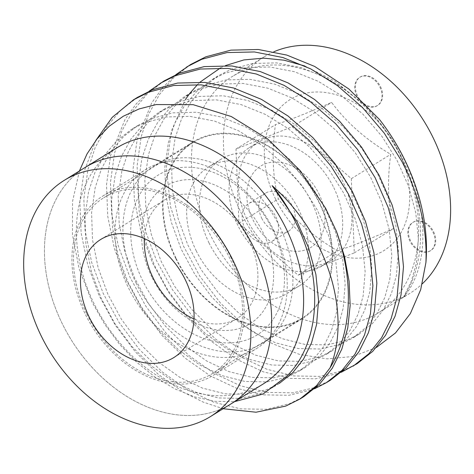 <?xml version="1.0" encoding="UTF-8"?>
<svg xmlns="http://www.w3.org/2000/svg" width="474" height="474" viewBox="0 0 474 474"><rect width="100%" height="100%" fill="white"/><g stroke="black" fill="none" stroke-linecap="round" stroke-linejoin="round"><path stroke-width="0.36" stroke-dasharray="2.37 1.78" d="M433.591 231.745A16.667 12.283 58.3 0 1 430.854 250.479A16.667 12.283 58.3 0 1 410.597 240.857A16.667 12.283 58.3 0 1 413.334 222.122A16.667 12.283 58.3 0 1 433.591 231.745M432.952 232.136A16.667 12.283 58.3 0 1 430.22 250.876A16.667 12.283 58.3 0 1 409.957 241.254A16.667 12.283 58.3 0 1 412.694 222.513A16.667 12.283 58.3 0 1 432.952 232.136M380.504 86.618A16.667 12.283 58.3 0 1 377.766 105.358A16.667 12.283 58.3 0 1 357.509 95.736A16.667 12.283 58.3 0 1 360.246 77.001A16.667 12.283 58.3 0 1 380.504 86.618M379.864 87.015A16.667 12.283 58.3 0 1 377.126 105.749A16.667 12.283 58.3 0 1 356.869 96.133A16.667 12.283 58.3 0 1 359.606 77.392A16.667 12.283 58.3 0 1 379.864 87.015M244.987 228.557A22.225 16.371 -121.7 0 0 271.999 241.385A22.225 16.371 -121.7 0 0 275.643 216.399A22.225 16.371 -121.7 0 0 248.631 203.571A22.225 16.371 -121.7 0 0 244.987 228.557M261.719 218.218A22.225 16.371 -121.7 0 0 288.731 231.039A22.225 16.371 -121.7 0 0 292.375 206.06A22.225 16.371 -121.7 0 0 265.363 193.232A22.225 16.371 -121.7 0 0 261.719 218.218M247.25 219.948A69.447 51.168 -121.7 0 0 331.658 260.03A69.447 51.168 -121.7 0 0 343.052 181.957A69.447 51.168 -121.7 0 0 258.638 141.874A69.447 51.168 -121.7 0 0 247.25 219.948M333.785 187.686A69.447 51.168 58.3 0 1 322.391 265.76A69.447 51.168 58.3 0 1 237.978 225.671A69.447 51.168 58.3 0 1 249.371 147.598A69.447 51.168 58.3 0 1 333.785 187.686M318.836 193.611A47.779 35.2 58.3 0 1 306.897 249.383A47.779 35.2 58.3 0 1 252.926 219.746A47.779 35.2 58.3 0 1 264.865 163.974A47.779 35.2 58.3 0 1 318.836 193.611M337.482 250.811C351.4 246.35 370.135 238.92 393.681 228.527C387.951 206.812 386.974 182.075 390.748 154.323C366.343 140.008 346.63 122.701 331.616 102.396C308.07 112.788 289.336 120.212 275.418 124.68C271.638 152.273 272.615 177.009 278.351 198.884C293.246 219.077 312.953 236.384 337.482 250.811L298.081 275.157L238.949 223.236L236.016 149.026L292.215 126.742L351.347 178.668L354.279 252.879L298.081 275.157M275.702 199.394A88.893 65.495 -121.7 0 0 376.107 254.532A88.893 65.495 -121.7 0 0 398.326 150.768A88.893 65.495 -121.7 0 0 297.915 95.63A88.893 65.495 -121.7 0 0 275.702 199.394M196.183 250.74A74.448 54.854 -121.7 0 0 286.669 293.708A74.448 54.854 -121.7 0 0 298.881 210.018A74.448 54.854 -121.7 0 0 208.394 167.044A74.448 54.854 -121.7 0 0 196.183 250.74M208.963 242.836A74.448 54.854 -121.7 0 0 299.455 285.81A74.448 54.854 -121.7 0 0 311.667 202.114A74.448 54.854 -121.7 0 0 221.18 159.146A74.448 54.854 -121.7 0 0 208.963 242.836M86.772 313.936A103.338 76.136 -121.7 0 0 212.376 373.583A103.338 76.136 -121.7 0 0 229.327 257.412A103.338 76.136 -121.7 0 0 103.729 197.765A103.338 76.136 -121.7 0 0 86.772 313.936M176.257 258.638A103.338 76.136 -121.7 0 0 301.855 318.285A103.338 76.136 -121.7 0 0 318.812 202.114A103.338 76.136 -121.7 0 0 193.208 142.467A103.338 76.136 -121.7 0 0 176.257 258.638M116.989 147.764A138.9 102.337 -121.7 0 0 94.208 303.911A138.9 102.337 -121.7 0 0 263.029 384.082M85.036 167.512A138.9 102.337 -121.7 0 0 62.248 323.659A138.9 102.337 -121.7 0 0 231.069 403.83A138.9 102.337 58.3 0 1 62.248 323.659A138.9 102.337 58.3 0 1 85.036 167.512M273.865 51.785A138.9 102.337 -121.7 0 0 263.994 56.921A138.9 102.337 -121.7 0 0 241.213 213.069A138.9 102.337 -121.7 0 0 410.028 293.24A138.9 102.337 -121.7 0 0 422.34 283.76M400.856 156.841A138.9 102.337 -121.7 0 0 232.041 76.67A138.9 102.337 -121.7 0 0 209.253 232.817A138.9 102.337 -121.7 0 0 378.074 312.988A138.9 102.337 -121.7 0 0 400.856 156.841M79.407 170.99L72.563 201.397L72.486 234.695L79.182 268.995L92.288 302.542L104.819 324.465L119.697 344.485L136.684 362.249L155.164 377.138L174.782 388.846L194.867 396.981L214.912 401.312L234.304 401.715M376.409 347.448L353.047 356.484L327.042 358.871L299.568 354.434L271.875 343.401L245.141 326.171L220.789 303.461L199.856 276.259L183.29 245.728L170.456 206.534L166.404 167.316L171.434 130.765L185.411 99.528M189.517 93.745L189.825 93.348M197.528 84.591L200.141 82.067M220.398 67.966L225.565 65.56M304.865 66.016L334.881 81.172L362.533 103.356C378.649 119.093 391.725 137.134 401.774 157.498C426.191 206.243 426.896 262.608 403.344 297.465C429.237 267.502 429.391 210.373 403.99 159.08C397.325 145.299 389.16 132.104 379.502 119.495M137.395 97.407L120.396 110.608L106.14 127.524L95.203 147.491L87.909 169.603L83.833 198.79L85.077 230.358L91.713 262.525L103.213 293.442L119.164 322.593L139.309 349.403L162.6 372.226L187.615 389.877L213.768 402.213L240.519 408.866L266.323 409.287L289.721 403.635L303.875 396.59M95.813 140.464L83.945 172.05L79.875 201.237L81.113 232.805L87.755 264.972L99.256 295.889L115.2 325.04L135.351 351.85L158.642 374.673L183.657 392.324L203.121 402.059L223.141 408.73M190.655 64.494L173.662 77.695L159.4 94.61L148.469 114.578L141.169 136.69L137.099 165.876L138.337 197.445L144.973 229.612L156.479 260.528L172.423 289.679L192.574 316.484L215.866 339.313L240.881 356.963L267.028 369.299L293.785 375.953L319.583 376.374L342.98 370.715L357.129 363.676M175.818 74.708L162.653 87.619L151.656 102.994L137.211 139.137L133.135 168.323L134.379 199.892L141.015 232.059L152.515 262.975L168.466 292.126L188.611 318.937L211.902 341.76L236.917 359.411L263.07 371.746L289.821 378.4L315.625 378.821L339.023 373.168L341.286 372.25M164.022 80.953L147.029 94.148L132.773 111.064L121.836 131.031L114.542 153.143L110.466 182.33L111.704 213.898L118.346 246.071L129.846 276.982L145.791 306.133L165.941 332.944L189.233 355.773L214.248 373.423L240.401 385.753L267.152 392.413L292.95 392.833L316.354 387.175L330.502 380.136M149.186 91.162L136.02 104.079L125.023 119.448L110.578 155.596L106.508 184.777L107.746 216.351L114.382 248.518L125.883 279.429L141.833 308.58L161.984 335.391L185.275 358.22L210.284 375.87L236.437 388.2L263.194 394.86L288.992 395.28L312.39 389.622L314.653 388.71M238.949 223.236L278.351 198.884M236.016 149.026L275.418 124.68M292.215 126.742L331.616 102.396M351.347 178.668L390.748 154.323M354.279 252.879L393.681 228.527M403.344 297.465L411.396 281.153L416.415 262.957L418.412 238.813L415.751 212.678L408.458 186.027L397.076 160.402L381.878 136.287L362.971 114.24L341.375 95.618L318.386 81.38L294.419 71.716L269.842 66.982L246.089 67.604L224.486 73.393L211.333 80.059L196.633 91.458L184.285 106.052L174.793 123.264L168.43 142.319L164.822 167.458L165.764 194.648L171.345 222.359L181.109 248.986L194.696 274.096L211.884 297.204L231.774 316.887L253.146 332.12L275.495 342.785L298.359 348.574L320.4 349.012L340.385 344.225L352.466 338.223L365.762 327.688L376.676 313.984L384.752 297.642L389.782 279.411L391.779 255.273L389.118 229.138L381.825 202.487L370.443 176.861L355.245 152.747L336.344 130.7L314.742 112.077L291.753 97.84L267.786 88.176L243.209 83.442L219.456 84.064L197.854 89.847L184.7 96.512L170.006 107.912L157.652 122.505L148.166 139.717L141.803 158.772L138.189 183.912L139.131 211.108L144.712 238.819L154.483 265.44L168.063 290.556L185.251 313.658L205.141 333.341L226.513 348.574L248.868 359.239L271.726 365.033L293.767 365.472L313.752 360.678L325.834 354.676L339.129 344.148L350.043 330.437L358.125 314.102L363.149 295.871L365.146 271.726L362.491 245.591L355.198 218.941L343.816 193.315L328.612 169.2L309.712 147.153L288.109 128.531L265.12 114.299L241.153 104.63L216.582 99.895L192.823 100.518L171.221 106.306L158.067 112.972L143.373 124.372L131.025 138.965L121.534 156.177L115.17 175.232L111.556 200.372L112.504 227.567L118.085 255.273L127.85 281.9L141.436 307.01L158.624 330.117L178.508 349.8L199.88 365.033L222.235 375.698L245.094 381.487L267.135 381.926L287.126 377.138L299.207 371.136L312.502 360.601L323.41 346.897L331.492 330.556L336.516 312.325L338.519 288.186L335.859 262.051L328.565 235.4L317.183 209.775L301.979 185.66L283.079 163.613L261.482 144.991L238.493 130.753L214.526 121.089L189.95 116.355L166.196 116.977L144.594 122.766L131.44 129.426L116.74 140.825L104.393 155.425L94.901 172.631L88.537 191.686L84.929 216.831L85.871 244.021L91.452 271.732L101.217 298.353L114.803 323.469L131.991 346.571L151.876 366.254L173.253 381.487L195.602 392.152L218.467 397.947L240.508 398.385L260.493 393.592L272.574 387.59L286.45 376.474M362.533 103.356L344.189 88.757L325.046 77.268L301.073 67.604L276.502 62.87L252.749 63.492L231.146 69.275L217.993 75.941L203.293 87.34L190.945 101.934L181.453 119.146L175.09 138.201L171.475 163.34L172.423 190.536L178.005 218.247L187.769 244.868L201.355 269.984L218.544 293.086L238.428 312.769L259.805 328.002L282.154 338.667L305.013 344.462L327.06 344.9L347.045 340.107L359.126 334.105L372.422 323.576L383.33 309.866L391.411 293.53L396.442 275.299L398.438 251.155L395.778 225.02L388.484 198.375L377.103 172.743L361.905 148.629L342.998 126.588L321.402 107.959L298.413 93.728L274.446 84.058L249.869 79.324L226.116 79.946L204.513 85.735L191.36 92.4L176.66 103.8L164.312 118.393L154.82 135.605L148.457 154.66L144.848 179.8L145.791 206.996L151.372 234.701L161.136 261.328L174.722 286.438L191.911 309.546L211.801 329.229L233.172 344.462L255.522 355.127L278.386 360.915L300.427 361.354L320.412 356.566L332.493 350.564L345.789 340.03L356.703 326.325L364.779 309.984L369.809 291.759L371.806 267.614L369.145 241.479L361.852 214.829L350.47 189.203L335.272 165.088L316.371 143.041L294.769 124.419L271.78 110.181L247.813 100.518L223.236 95.784L199.483 96.406L177.88 102.194L164.727 108.854L150.033 120.254L137.679 134.853L128.187 152.059L121.83 171.114L118.216 196.26L119.158 223.45L124.739 251.161L134.509 277.782L148.089 302.898L165.278 325.999L185.168 345.682L206.54 360.915L228.895 371.58L251.753 377.375L273.794 377.814L293.779 373.02L305.86 367.018L319.156 356.489L330.07 342.779L338.152 326.444L343.176 308.213L345.173 284.068L342.518 257.933L335.225 231.288L323.843 205.657L308.639 181.548L289.738 159.501L268.136 140.873L245.147 126.641L221.18 116.971L196.609 112.237L172.85 112.859L151.247 118.648L138.094 125.314L123.4 136.713L111.052 151.307L101.56 168.519L95.197 187.574L91.583 212.713L92.531 239.909L98.112 267.614L107.876 294.241L121.463 319.352L138.651 342.459L158.535 362.142L179.907 377.375L202.262 388.04L225.12 393.829L247.161 394.267L267.152 389.48L279.275 383.448M230.672 256.878A105.287 77.57 58.3 0 1 213.401 375.236A105.287 77.57 58.3 0 1 85.433 314.469A105.287 77.57 58.3 0 1 102.704 196.106A105.287 77.57 58.3 0 1 230.672 256.878M273.717 230.275A105.287 77.57 58.3 0 1 256.446 348.633A105.287 77.57 58.3 0 1 128.478 287.866A105.287 77.57 58.3 0 1 145.749 169.508A105.287 77.57 58.3 0 1 273.717 230.275M272.426 229.351A94.006 69.257 58.3 0 1 248.927 339.082A94.006 69.257 58.3 0 1 142.745 280.774A94.006 69.257 58.3 0 1 166.244 171.043A94.006 69.257 58.3 0 1 272.426 229.351M151.905 277.142A80.728 59.475 58.3 0 1 172.08 182.911A80.728 59.475 58.3 0 1 263.266 232.983A80.728 59.475 58.3 0 1 243.091 327.214A80.728 59.475 58.3 0 1 151.905 277.142M144.357 238.612A69.447 51.168 58.3 0 1 164.591 199.992A69.447 51.168 58.3 0 1 248.998 240.075A69.447 51.168 58.3 0 1 237.604 318.149A69.447 51.168 58.3 0 1 194.02 318.972M175.872 258.792A103.895 76.545 58.3 0 1 192.918 141.993A103.895 76.545 58.3 0 1 319.192 201.96A103.895 76.545 58.3 0 1 302.151 318.759A103.895 76.545 58.3 0 1 175.872 258.792M136.245 283.28A103.895 76.545 58.3 0 1 153.286 166.481A103.895 76.545 58.3 0 1 279.565 226.448A103.895 76.545 58.3 0 1 262.525 343.247A103.895 76.545 58.3 0 1 136.245 283.28M430.22 250.876L430.854 250.479M377.126 105.749L377.766 105.358M288.731 231.039L271.999 241.385M322.391 265.76L331.658 260.03M299.455 285.81L286.669 293.708M301.855 318.285L212.376 373.583M263.994 56.921L232.041 76.67M410.028 293.24L378.074 312.988M193.208 142.467L103.729 197.765M221.18 159.146L208.394 167.044M249.371 147.598L258.638 141.874M265.363 193.232L248.631 203.571M359.606 77.392L360.246 77.001M412.694 222.513L413.334 222.122M217.993 75.941L211.333 80.059M359.126 334.105L352.466 338.223M191.36 92.4L184.7 96.512M332.493 350.564L325.834 354.676M164.727 108.854L158.067 112.972M305.86 367.018L299.207 371.136M138.094 125.314L131.44 129.426M279.233 383.478L272.574 387.59M213.401 375.236L256.446 348.633M100.772 239.429L164.591 199.992M173.786 357.586L237.604 318.149M102.704 196.106L145.749 169.508M192.918 141.993L153.286 166.481M302.151 318.759L262.525 343.247"/><path stroke-width="0.71" d="M210.296 416.67L231.069 403.83A138.9 102.337 -121.7 0 0 253.857 247.683A138.9 102.337 58.3 0 1 231.069 403.83L263.029 384.082A138.9 102.337 -121.7 0 0 285.81 227.935A138.9 102.337 -121.7 0 0 116.989 147.764L85.036 167.512A138.9 102.337 58.3 0 1 253.857 247.683A138.9 102.337 -121.7 0 0 85.036 167.512L64.263 180.351A138.9 102.337 58.3 0 1 233.084 260.522A138.9 102.337 58.3 0 1 210.296 416.67A138.9 102.337 58.3 0 1 41.475 336.499A138.9 102.337 58.3 0 1 64.263 180.351M422.34 283.76A138.9 102.337 -121.7 0 0 432.815 137.093A138.9 102.337 -121.7 0 0 273.865 51.785M234.304 401.715L263.07 394.018L286.45 376.474C320.223 343.887 324.092 278.706 295.936 222.904C289.448 209.698 281.509 197.279 272.117 185.648C283.648 195.756 293.791 207.079 302.554 219.61C337.21 268.017 346.761 327.522 330.052 367.854A171.013 125.995 -121.7 0 0 336.475 231.454L325.555 208.175L299.918 170.338L267.692 139.001L231.259 116.515L193.155 104.671L156.201 104.564L139.125 108.931L123.305 116.219L109.227 126.244L97.01 138.947L87.026 153.926L79.407 170.99M185.411 99.528L189.517 93.745M189.825 93.348L197.528 84.591M200.141 82.067L220.398 67.966M225.565 65.56L243.903 59.931L263.508 58.136L284.11 60.192L304.865 66.016M376.409 347.448L395.482 332.967L410.383 313.521L420.693 289.685L425.919 262.537A171.013 125.995 -121.7 0 0 404.535 159.471A171.013 125.995 -121.7 0 0 379.502 119.495L348.805 88.946L314.641 66.431L286.871 55.097L258.407 49.497L230.891 50.137L205.876 56.791L190.655 64.494L175.818 74.708M326.545 382.583L330.502 380.136L346.091 367.806L358.913 351.773L368.434 332.683L374.401 311.394L376.86 283.203L373.903 252.695L365.555 221.583L352.437 191.668L334.875 163.518L313.012 137.768L288.008 116L261.375 99.344L233.611 88.01L205.141 82.417L177.632 83.051L152.616 89.705L137.395 97.407L133.431 99.86L112.273 117.291L95.813 140.464M314.653 388.71L326.539 382.583L342.133 370.253L354.955 354.22L364.476 335.13L370.437 313.841L372.896 285.65L369.945 255.142L361.591 224.03L348.473 194.121L330.911 165.965L309.048 140.215L284.044 118.447L257.418 101.792L229.647 90.457L201.183 84.864L173.668 85.498L148.652 92.152L133.431 99.854M425.919 262.537C427.4 228.764 419.336 194.986 401.739 161.201L384.177 133.052L362.314 107.302L337.31 85.533L310.677 68.878L282.913 57.544L254.443 51.95L226.933 52.584L201.918 59.238L186.697 66.941M341.286 372.25L357.135 363.676L372.724 351.347L385.546 335.319L395.067 316.223L401.028 294.935L403.487 266.749L400.536 236.236L392.182 205.129L379.07 175.214L361.502 147.059L339.645 121.308L314.635 99.54L288.008 82.891L260.238 71.556L231.774 65.957L204.258 66.591L179.243 73.251L164.022 80.953L149.186 91.162M353.171 366.129L368.766 353.794L381.588 337.766L391.109 318.67L397.07 297.382L399.529 269.196L396.572 238.683L388.224 207.576L375.106 177.661L357.544 149.506L335.681 123.755L310.677 101.987L284.044 85.338L256.28 74.003L227.81 68.404L200.301 69.038L175.285 75.698L160.064 83.4M223.141 408.73L256.055 412.22L285.757 406.082L299.912 399.037L303.87 396.59L319.464 384.26L332.286 368.227L341.807 349.137L347.768 327.848L350.162 305.428L349.089 281.301L344.468 256.327L336.475 231.454M299.912 399.037L316.62 385.569L330.052 367.854M279.275 383.448L292.553 372.92L303.455 359.215L311.525 342.886L316.543 324.672L318.546 300.528L315.885 274.393L308.592 247.742L297.21 222.116L272.117 185.648M194.02 318.972A69.447 51.168 58.3 0 1 153.197 278.066A69.447 51.168 58.3 0 1 144.357 238.612M89.379 317.503A69.447 51.168 58.3 0 1 100.772 239.429A69.447 51.168 58.3 0 1 185.18 279.518A69.447 51.168 58.3 0 1 173.786 357.586A69.447 51.168 58.3 0 1 89.379 317.503"/></g></svg>
